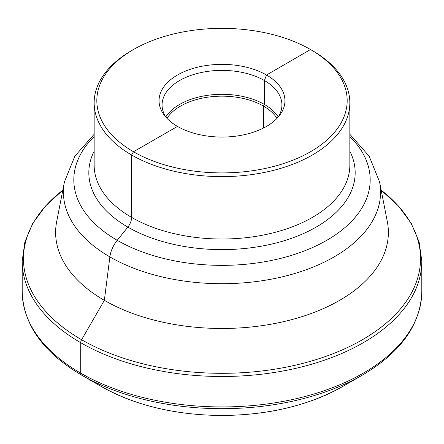 <?xml version="1.0" encoding="UTF-8"?>
<svg xmlns="http://www.w3.org/2000/svg" width="444" height="444" viewBox="0 0 444 444"><rect width="100%" height="100%" fill="white"/><g stroke="black" fill="none" stroke-linecap="round" stroke-linejoin="round"><path stroke-width="0.67" d="M133.483 49.528L131.602 50.616A127.844 73.809 180 0 0 94.156 102.808A127.844 73.809 180 0 0 244.2 175.497A127.844 73.809 0 0 0 349.844 102.808A127.844 73.809 0 0 0 312.398 50.616L310.517 49.528A125.18 72.272 0 0 1 341.386 122.366A125.18 72.272 0 0 1 243.739 171.806A125.18 72.272 180 0 1 110.967 134.005A125.18 72.272 180 0 1 133.483 49.528A125.18 72.272 180 0 1 200.261 29.459A125.18 72.272 0 0 1 310.517 49.528L266.511 75.014L264.374 80.519L264.374 104.44L263.431 106.072L263.431 128.072M232.934 136.502A62.948 36.341 0 0 0 279.465 115.545A62.948 36.341 0 0 0 271.634 78.36A62.948 36.341 0 0 0 211.067 64.918A62.948 36.341 180 0 0 164.535 115.545A62.948 36.341 180 0 0 232.934 136.502M166.017 117.327A59.929 34.599 180 0 1 162.071 104.984A59.929 34.599 180 0 1 211.594 70.912A59.929 34.599 0 0 1 281.929 104.984A59.929 34.599 0 0 1 277.983 117.327M278.233 116.944A59.929 34.599 0 0 0 211.594 94.833A59.929 34.599 180 0 0 165.767 116.944M166.977 118.359A58.597 33.827 180 0 1 211.827 96.675A58.597 33.827 0 0 1 277.023 118.359M342.446 386.619A170.341 98.346 0 0 0 342.452 386.619L342.446 386.619A170.341 98.346 180 0 1 101.548 386.619C134.887 405.311 174.62 414.929 220.746 415.484C267.832 415.301 308.397 405.677 342.446 386.619L362.398 375.102A198.551 114.635 180 0 1 81.602 375.102L101.554 386.619M387.335 221.656A166.383 96.059 180 0 1 339.649 300.338A166.383 96.059 180 0 1 250.893 327.017A166.383 96.059 180 0 1 56.666 221.656L64.424 181.901A158.575 91.553 180 0 0 249.534 282.317A158.575 91.553 0 0 0 379.576 181.901L387.335 221.656M104.351 300.338L109.873 256.893A21.306 12.304 120 0 1 117.222 240.304L127.833 227.1A10.656 6.149 -60 0 0 131.602 217.394L131.602 155L133.483 151.737L177.489 126.407L133.483 151.737L131.602 155L131.602 217.394A10.656 6.149 -60 0 1 127.833 227.1L117.222 240.304A21.306 12.304 120 0 0 109.873 256.893L104.351 300.338L81.602 339.738A4.262 2.459 120 0 0 80.719 342.707L80.719 373.154A4.262 2.459 120 0 0 81.602 375.102L101.548 386.619M342.452 386.619L362.398 375.102C400.949 352.358 420.751 324.52 421.8 291.586A199.8 115.351 0 0 1 363.281 373.154A199.8 115.351 180 0 1 145.538 398.157A199.8 115.351 180 0 1 22.2 291.586C23.249 324.52 43.051 352.358 81.602 375.102M62.815 190.149L45.51 206.027L32.728 223.443L24.858 241.986L22.2 261.139A199.8 115.351 180 0 0 145.538 367.715A199.8 115.351 180 0 0 363.281 342.707A199.8 115.351 0 0 0 421.8 261.139L421.8 291.586M381.191 190.171A198.551 114.635 0 0 1 362.398 339.738A198.551 114.635 180 0 1 92.13 345.388A198.551 114.635 180 0 1 62.809 190.171M94.156 136.552A148.185 85.553 180 0 0 100.338 228.654A148.185 85.553 180 0 0 247.73 264.063A148.185 85.553 0 0 0 349.844 136.552M349.844 151.204A133.172 76.884 0 0 1 245.127 248.451A133.172 76.884 180 0 1 94.156 151.204M94.156 102.808L94.156 165.201A127.844 73.809 180 0 0 244.2 237.89A127.844 73.809 0 0 0 349.844 165.201L349.844 102.808M22.2 261.139L22.2 291.586M421.8 261.139L419.142 241.986L411.272 223.443L398.49 206.027L381.185 190.149M379.576 181.901L369.175 156.221L349.844 134.266M94.156 134.266L74.825 156.221L64.424 181.901"/></g></svg>
